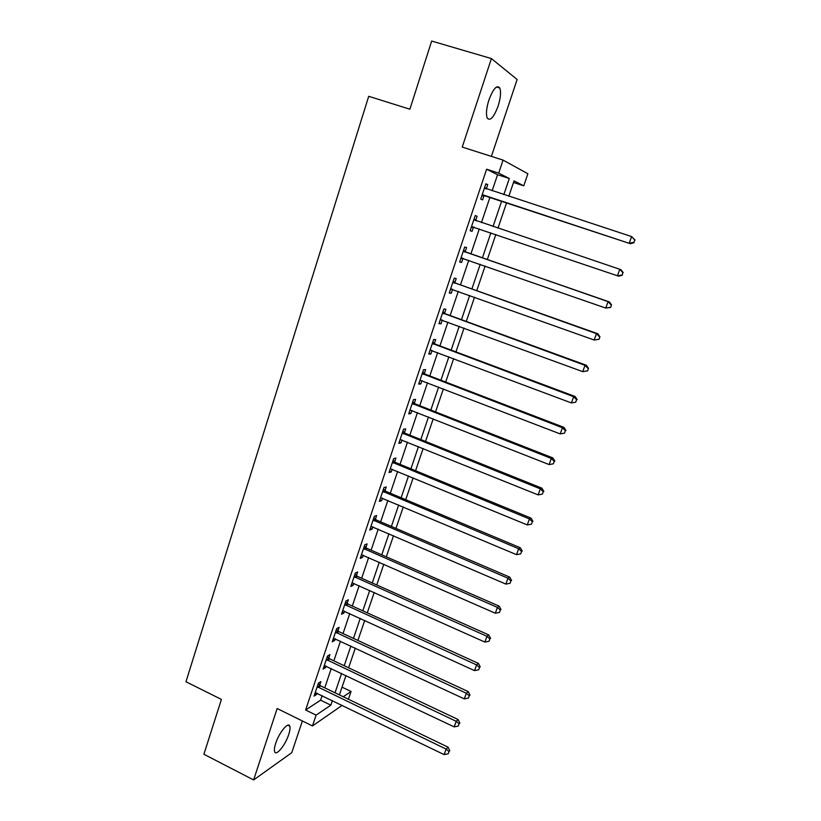 <?xml version="1.0" encoding="UTF-8"?>
<svg xmlns="http://www.w3.org/2000/svg" width="821" height="821" viewBox="0 0 821 821"><rect width="100%" height="100%" fill="white"/><g stroke="black" fill="none" stroke-linecap="round" stroke-linejoin="round"><path stroke-width="1.23" d="M288.715 734.528C289.998 730.598 290.347 727.806 289.772 726.133C288.387 721.351 279.058 732.65 275.682 743.374C274.419 747.284 274.07 750.055 274.645 751.708C276.123 756.49 285.41 745.027 288.715 734.528M498.06 106.248C500.605 98.068 501.19 91.993 499.804 88.021C496.9 84.604 493.277 88.565 488.936 99.905C486.401 108.115 485.827 114.16 487.212 118.029C490.147 121.416 493.76 117.485 498.06 106.248M342.039 687.167L351.049 691.477L348.391 699.225M491.399 156.38L517.138 79.493L491.41 58.568L431.661 41.05L409.895 109.214L368.711 96.314L185.967 681.748L221.413 699.41L203.895 754.263L253.617 779.95L291.753 752.693L302.374 720.971M492.138 190.821L497.567 174.709L486.627 169.229L498.686 173.128L503.068 160.105L527.893 173.754L523.767 185.823L514.038 180.897L508.815 196.291M513.505 182.498L523.767 185.823M486.627 169.229L305.617 710.001L320.601 700.19L322.13 695.623M324.757 687.854L331.263 668.53M333.849 660.843L340.469 641.18M343.034 633.566L349.767 613.574M352.312 606.031L359.157 585.691M361.671 578.241L368.639 557.541M371.123 550.173L378.214 529.124M380.667 521.838L387.871 500.42M390.303 493.226L397.641 471.439M400.032 464.337L407.493 442.17M409.853 435.161L417.448 412.614M419.777 405.697L427.505 382.76M429.794 375.936L437.655 352.609M439.923 345.887L447.917 322.15M450.144 315.531L458.272 291.383M460.468 284.877L468.74 260.308M470.895 253.905L479.31 228.915M481.434 222.604L489.942 197.368M486.33 188.789L487.725 184.653L485.868 183.801L480.737 199.093L482.615 199.862L484 195.747M475.739 220.356L477.104 216.262L475.215 215.574L470.135 230.711L472.054 231.327L473.419 227.243M465.24 251.606L466.605 247.552L464.665 247.029L459.637 262.012L461.597 262.463L462.952 258.43M454.855 282.537L456.199 278.535L454.218 278.165L449.251 292.994L451.252 293.292L452.576 289.351M444.572 313.16L445.906 309.199L443.884 308.983L438.958 323.669L441 323.802L442.252 320.077M434.391 343.486L435.715 339.555L433.652 339.494L428.778 354.036L430.861 354.025L432.041 350.495M424.313 373.504L425.627 369.614L423.523 369.707L418.689 384.095L420.814 383.941L421.932 380.616M414.338 403.234L415.631 399.375L413.486 399.611L408.704 413.866L410.869 413.558L411.916 410.428M404.455 432.667L405.738 428.849L403.552 429.229L398.821 443.34L401.017 442.888L402.013 439.953M394.675 461.813L395.938 458.036L393.721 458.549L389.031 472.516L391.268 471.942L392.192 469.191M384.977 490.671L386.239 486.935L383.982 487.582L379.343 501.415L381.611 500.707L382.473 498.142M375.382 519.252L376.623 515.547L374.345 516.337L369.748 530.038L372.046 529.186L372.847 526.815M365.879 547.566L367.11 543.892L364.791 544.816L360.234 558.383L362.574 557.408L363.313 555.201M356.468 575.603L357.689 571.97L355.329 573.017L350.824 586.461L353.194 585.342L353.872 583.321M347.139 603.373L348.35 599.771L345.959 600.951L341.495 614.262L343.907 613.02L344.522 611.173M337.913 630.877L339.104 627.316L336.682 628.609L332.259 641.796L334.701 640.442L335.266 638.759M328.759 658.124L329.95 654.594L327.497 656.02L323.115 669.074L325.578 667.596L326.091 666.077M319.697 685.114L320.878 681.615L318.394 683.164L314.053 696.095L316.547 694.504L317.009 693.15M342.213 705.331L312.462 725.949L277.159 708.533L253.617 779.95M312.462 725.949L316.095 715.132L330.842 705.157L332.392 700.58M305.617 710.001L316.095 715.132M491.41 58.568L462.233 147.082L503.068 160.105M343.25 696.752L351.049 691.477M506.578 202.859L497.978 228.187M495.822 234.519L487.305 259.59M485.119 266.025L476.744 290.675M474.528 297.202L466.297 321.432M464.039 328.072L455.953 351.891M453.654 358.633L445.7 382.042M443.381 388.877L435.561 411.885M433.201 418.833L425.524 441.452M423.133 448.482L415.58 470.71M413.158 477.843L405.728 499.702M403.275 506.916L395.979 528.396M393.495 535.703L386.322 556.823M383.807 564.212L376.757 584.963M374.222 592.444L367.285 612.846M364.719 620.409L357.905 640.462M355.308 648.097L348.607 667.812M345.99 675.529L339.401 694.905M503.827 194.659L509.307 178.496L498.686 173.128M335.03 692.801L341.587 673.436M344.204 665.728L350.875 646.035M353.461 638.399L360.245 618.357M362.81 610.814L369.717 590.422M372.252 582.951L379.271 562.221M381.775 554.832L388.928 533.732M391.401 526.435L398.678 504.977M401.12 497.762L408.519 475.923M410.931 468.812L418.453 446.593M420.834 439.563L428.49 416.965M430.84 410.038L438.63 387.05M440.949 380.215L448.871 356.827M451.16 350.095L459.216 326.306M461.464 319.667L469.663 295.468M471.88 288.941L480.223 264.321M482.399 257.897L490.886 232.846M493.031 226.514L501.61 201.217M497.567 174.709L509.307 178.496M320.601 700.19L330.842 705.157M485.796 184.027L487.725 184.653M475.195 215.625L477.104 216.262M470.146 230.67L472.054 231.327M459.709 261.796L461.597 262.463M449.374 292.615L451.252 293.292M439.143 323.125L441 323.802M429.014 353.328L430.861 354.025M418.987 383.233L420.814 383.941M409.053 412.84L410.869 413.558M399.222 442.16L401.017 442.888M389.482 471.203L391.268 471.942M379.836 499.948L381.611 500.707M370.281 528.426L372.046 529.186M360.83 556.628L362.574 557.408M351.46 584.562L353.194 585.342M342.183 612.23L343.907 613.02M332.987 639.641L334.701 640.442M323.885 666.785L325.578 667.596M314.864 693.683L316.547 694.504M483.415 195.029L630.405 243.714L482.122 194.957M633.627 242.452L629.235 243.149L631.616 236.571L635.033 240.06L633.627 242.452L635.033 240.06M484.472 187.958L631.616 236.571L634.582 239.824M485.283 195.829L481.794 195.942M484.688 187.321L486.566 188.994M630.405 243.714L634.089 242.677M622.277 275.23L622.739 272.48L622.277 275.23L618.654 276.184L471.511 226.617M621.795 275.076L617.423 275.784L619.783 269.278L620.994 269.719L623.221 272.644M473.83 219.689L619.783 269.278L622.739 272.48M474.435 227.263L471.233 227.427M474.097 218.889L476.519 220.941M610.598 307.444L611.532 304.889L610.598 307.444L605.744 308.07L461.002 257.958M610.095 307.352L605.744 308.07L608.063 301.646L609.336 301.902L466.307 252.314L463.619 250.128M463.301 251.103L608.063 301.646L611.029 304.786M463.27 258.41L460.786 258.584M611.532 304.889L609.336 301.902M599.032 339.33L599.956 336.784L599.032 339.33L594.178 340.027L450.596 288.982M598.509 339.299L594.178 340.027L596.477 333.665L597.801 333.757L455.912 283.255L453.243 281.059M452.874 282.188L596.477 333.665L599.433 336.754M452.443 289.3L450.442 289.423M599.956 336.784L597.801 333.757M587.6 370.876L588.503 368.362L587.6 370.876L582.736 371.646L440.292 319.697M587.046 370.907L582.736 371.646L585.014 365.345L586.389 365.283L445.618 313.879L442.981 311.682M442.55 312.975L585.014 365.345L587.959 368.393M441.739 319.882L440.2 319.964M588.503 368.362L586.389 365.283M432.328 343.445L573.663 396.707L571.406 402.937L430.091 350.095M432.811 341.998L435.438 344.204L575.09 396.481L573.663 396.707L576.609 399.704L575.706 402.198L576.609 399.704M431.107 350.157L430.06 350.198M577.173 399.611L575.09 396.481M571.406 402.937L575.706 402.198M422.21 373.617L562.436 427.741L560.199 433.909L420.003 380.205M422.743 372.016L425.35 374.232L563.914 427.361L562.436 427.741L565.382 430.686L564.479 433.16L565.382 430.686M565.967 430.532L563.914 427.361M560.199 433.909L564.479 433.16M412.193 403.48L551.322 458.457L549.105 464.563L410.007 410.007M412.778 401.736L415.354 403.963L552.841 457.913L551.322 458.457L554.257 461.361L553.375 463.803L554.257 461.361M554.863 461.135L552.841 457.913M549.105 464.563L553.375 463.803M402.269 433.057L540.321 488.854L538.135 494.899L400.104 439.512M402.906 431.169L405.471 433.396L541.891 488.167L540.321 488.854L543.256 491.717L542.373 494.129L543.256 491.717M543.871 491.43L541.891 488.167M538.135 494.899L542.373 494.129M392.448 462.346L529.432 518.944L527.267 524.927L390.303 468.74M393.126 460.314L395.681 462.551L531.043 518.113L529.432 518.944L532.357 521.766L531.495 524.157L532.357 521.766M533.003 521.417L531.043 518.113M527.267 524.927L531.495 524.157M382.719 491.338L518.646 548.736L516.501 554.657L380.595 497.68M383.448 489.172L385.983 491.41L520.309 547.751L518.646 548.736L521.571 551.507L520.719 553.867L521.571 551.507M522.238 551.107L520.309 547.751M516.501 554.657L520.719 553.867M373.093 520.062L507.973 578.22L505.859 584.08L370.989 526.333M373.863 517.753L376.377 520.001L509.687 577.101L507.973 578.22L510.898 580.95L510.046 583.29L510.898 580.95M511.575 580.488L509.687 577.101M505.859 584.08L510.046 583.29M363.549 548.5L497.413 607.417L495.309 613.215L361.466 554.709M364.37 546.057L366.864 548.315L499.168 606.155L497.413 607.417L500.328 610.095L499.496 612.415L500.328 610.095M501.026 609.582L499.168 606.155M495.309 613.215L499.496 612.415M354.108 576.67L486.956 636.316L484.872 642.063L352.045 582.818M354.97 574.095L357.443 576.352L488.752 634.92L486.956 636.316L489.87 638.954L489.039 641.252L489.87 638.954M490.578 638.389L488.752 634.92M484.872 642.063L489.039 641.252M344.748 604.564L476.601 664.928L474.538 670.613L342.706 610.66M345.662 601.865L348.114 604.123L478.438 663.399L476.601 664.928L479.515 667.524L478.684 669.803L479.515 667.524M480.244 666.909L478.438 663.399M474.538 670.613L478.684 669.803M335.481 632.191L466.349 693.263L464.306 698.887L333.459 638.225M336.436 629.368L338.878 631.636L468.227 691.6L466.349 693.263L469.253 695.818L468.442 698.066L469.253 695.818M470.002 695.151L468.227 691.6M464.306 698.887L468.442 698.066M326.306 659.561L456.199 721.31L454.177 726.893L324.295 665.544M327.292 656.605L329.724 658.883L458.108 719.524L456.199 721.31L459.093 723.835L458.292 726.062L459.093 723.835M459.863 723.106L458.108 719.524M454.177 726.893L458.292 726.062M317.214 686.674L446.142 749.091L444.14 754.612L315.223 692.596M318.24 683.595L320.652 685.884L448.102 747.182L446.142 749.091L449.036 751.574L448.235 753.781L449.036 751.574M449.816 750.805L448.102 747.182M444.14 754.612L448.235 753.781M484.729 188.183L486.473 188.963M482.471 194.926L484.339 195.716M474.086 219.915L475.985 220.582M471.849 226.586L473.758 227.222M463.547 251.329L465.497 251.831M464.368 251.811L466.307 252.314M461.34 257.938L463.208 258.379M453.12 282.424L455.111 282.773M453.931 282.906L455.912 283.255M450.924 288.961L451.93 289.115M442.796 313.201L444.828 313.396M443.597 313.694L445.618 313.879M440.62 319.677L441.226 319.718M432.575 343.671L434.648 343.712M433.365 344.173L435.438 344.204M422.456 373.842L424.56 373.74M423.246 374.345L425.35 374.232M412.44 403.716L414.584 403.46M413.22 404.219L415.354 403.963M402.516 433.293L404.702 432.893M403.285 433.796L405.471 433.396M392.695 462.572L394.911 462.038M393.464 463.085L395.681 462.551M382.966 491.574L385.223 490.907M383.725 492.087L385.983 491.41M373.329 520.298L375.618 519.488M374.089 520.812L376.377 520.001M363.785 548.736L366.115 547.802M364.545 549.249L366.864 548.315M354.344 576.906L356.704 575.839M355.093 577.42L357.443 576.352M344.984 604.8L347.375 603.609M345.723 605.323L348.114 604.123M335.717 632.427L338.139 631.113M336.456 632.96L338.878 631.636M326.532 659.797L328.985 658.36M327.261 660.33L329.724 658.883M317.44 686.91L319.923 685.35M318.168 687.444L320.652 685.884M289.772 726.133L287.863 725.189M499.804 88.021L496.459 87.016"/></g></svg>
